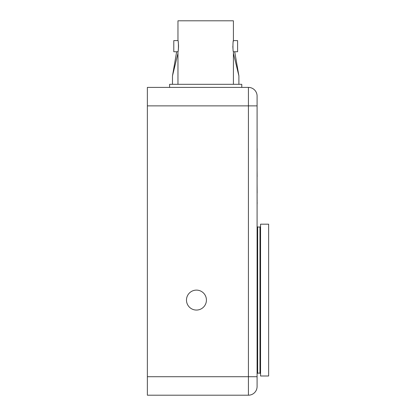 <?xml version="1.0" encoding="UTF-8"?>
<svg xmlns="http://www.w3.org/2000/svg" width="416" height="416" viewBox="0 0 416 416"><rect width="100%" height="100%" fill="white"/><g stroke="black" fill="none" stroke-linecap="round" stroke-linejoin="round"><path stroke-width="0.62" d="M147.363 105.877L147.363 376.719L248.425 376.719L248.425 105.877L147.363 105.877L147.363 87.402L248.425 87.402A8.663 8.663 0 0 1 257.088 96.065L257.088 105.877L257.088 96.065M257.088 386.537L257.088 376.719L257.088 386.537A8.663 8.663 0 0 1 248.425 395.2L147.363 395.2L147.363 376.719M248.425 87.402L248.425 105.877L257.088 105.877L257.088 376.719L248.425 376.719L248.425 395.2M268.637 224.182L268.637 375.996L260.551 375.996L260.551 224.182L268.637 224.182M186.477 300.087A9.974 9.974 0 0 0 201.438 308.724A9.974 9.974 0 0 0 201.438 291.45A9.974 9.974 0 0 0 186.477 300.087M260.551 226.46L259.974 227.037L260.551 226.46M259.974 373.142L257.665 373.142L257.665 227.037L259.974 227.037L259.974 373.142L260.551 373.719M257.665 227.037L257.088 226.46M257.093 107.614L257.088 213.871M257.093 162.068L257.145 148.548M257.093 176.717L257.093 179.91M257.145 176.717L257.093 170.784M257.145 193.081L257.093 184.179M257.093 203.965L257.093 206.476M257.093 199.857L257.093 197.465M257.145 201.126L257.093 199.748M257.093 202.14L257.093 201.115M257.145 203.965L257.093 203.674M257.145 203.674L257.145 202.02M232.929 48.303L232.846 46.145L232.929 48.303M233.142 42.151L233.329 41.044L233.142 42.151M233.412 40.602L237.593 40.602L237.593 51.75L233.412 51.75C232.799 52.099 232.799 40.258 233.412 40.602L233.412 20.8L177.965 20.8L177.965 40.602C178.584 40.258 178.578 52.094 177.965 51.75L177.965 84.313M178.246 42.224L178.448 44.018L178.246 42.224M178.454 44.065L178.532 46.114L178.454 44.065M178.532 46.207L178.454 48.277L178.532 46.207M178.448 48.339L178.246 50.144L178.448 48.339M169.608 87.402L169.608 84.313L241.774 84.313L241.774 87.402M233.412 51.75L233.412 84.313M178.448 48.298L178.443 43.982L178.448 48.298M177.965 40.602L173.789 40.602L173.789 51.75L177.965 51.75L178.053 51.308M234.723 51.75L238.893 75.852L238.893 84.313M238.893 75.852L233.412 53.305M177.965 53.305L172.484 75.852L172.484 84.313M257.665 373.142L257.088 373.719M176.654 51.75L172.484 75.852"/></g></svg>
